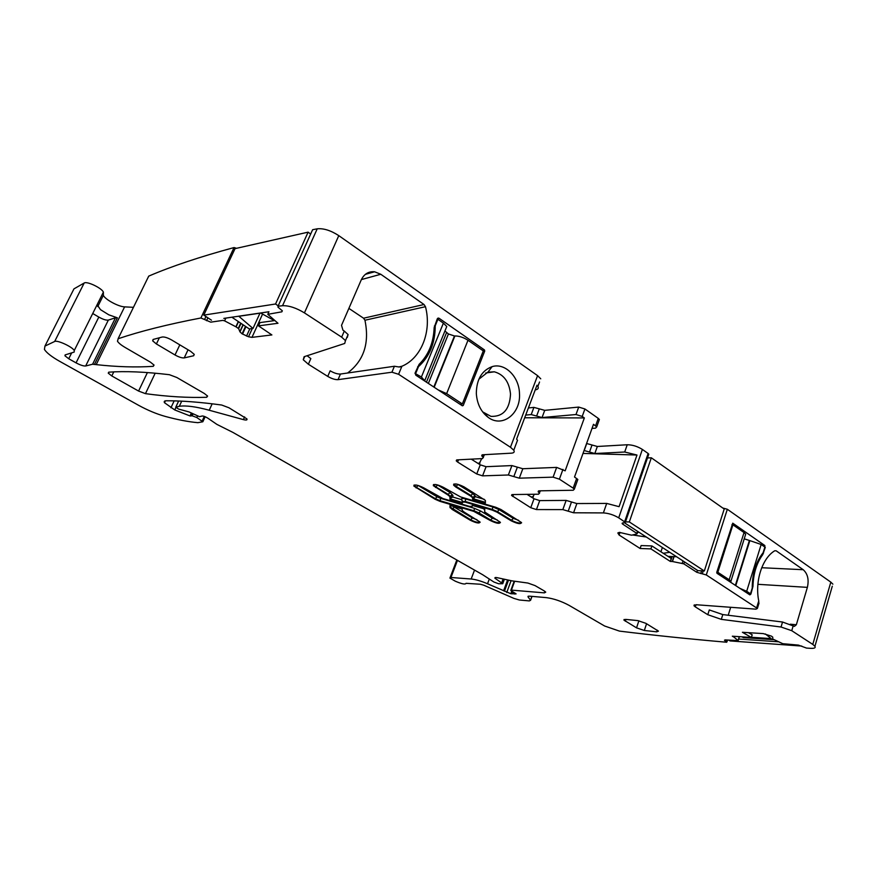 <?xml version="1.0" encoding="UTF-8"?>
<svg xmlns="http://www.w3.org/2000/svg" width="877" height="877" viewBox="0 0 877 877"><rect width="100%" height="100%" fill="white"/><g stroke="black" fill="none" stroke-linecap="round" stroke-linejoin="round"><path stroke-width="1.32" d="M748.476 632.668L752.192 634.816L751.381 637.469L732.328 636.198L733.983 637.119L734.235 636.318M832.295 586.198L814.919 646.272C815.807 647.807 814.448 648.498 810.83 648.344L806.511 648.081L798.41 645.099L782.777 643.696L772.703 638.993L772.758 637.14L771.398 636.121L763.275 633.6L742.402 632.284L751.381 637.469M637.875 531.539L637.031 533.896L631.615 535.2L619.359 532.372L617.825 532.953L619.096 535.014L640.122 548.498L641.109 545.571L651.896 545.933L671.278 558.496L670.313 561.423L672.275 561.488L673.876 556.621M832.887 584.159L830.826 582.142L812.782 644.409L814.919 646.272M758.748 603.979L758.748 600.92C754.702 581.298 762.234 558.123 774.753 550.767L776.178 550.811L803.211 569.71C807.717 573.755 809.098 579.631 807.377 587.36L796.349 624.753L794.398 626.375L782.536 622.023L722.801 614.58L721.311 619.359L781.045 627.022L791.756 630.695L812.782 644.409M722.812 508.035L727.329 509.263L830.826 582.142M727.329 509.263L706.292 574.95L757.388 608.452L755.952 609.164L696.02 604.724L693.992 605.755L695.329 606.895L707.783 614.7L721.311 619.359M765.292 547.358L762.76 554.593C756.577 563.111 753.321 573.69 752.97 586.351L750.898 594.069L749.879 594.88L716.98 573.295L716.75 572.352L732.755 523.185L764.854 545.538L764.799 547.347M706.292 574.95L696.82 572.308L683.819 563.845L672.275 561.488M672.012 556.544L670.631 560.458M637.173 533.611L622.813 524.205L622.122 523.591L622.933 522.955L625.334 522.319L618.702 517.836C613.67 514.865 608.561 513.231 603.376 512.913L573.569 512.782L562.837 509.603L536.439 509.57L530.738 507.717L511.554 495.45L512.464 494.562L538.599 494.2L540.484 490.813M648.256 457.926L647.632 457.487M648.552 454.812L648.136 453.486L624.643 521.716M618.702 517.836L642.37 449.43L648.136 453.486M642.37 449.43C637.48 446.36 632.438 444.803 627.23 444.76L624.698 452.006L636.987 455.031L619.074 506.676L606.698 503.42L603.376 512.913M594.825 453.53L597.347 446.481L586.724 443.521L584.192 450.548L594.825 453.53L624.698 452.006M597.347 446.481L627.23 444.76M592.019 428.414L595.538 428.151L596.711 426.88L593.499 424.304L574.512 477L577.822 479.467L574.325 489.169L573.174 488.149L576.671 478.425M598.958 420.609L599.375 419.469L598.267 418.373L595.604 425.783M525.707 415.084L531.21 414.569L542.041 417.551L575.992 414.525L582.218 416.432L584.356 417.923L565.15 470.828L556.665 467.397L522.824 468.735L519.294 478.173L553.091 477.154L559.394 479.16L573.174 488.149M528.403 407.937L533.918 407.388L544.727 410.348L578.71 407.081L584.926 408.978L598.267 418.373M535.244 389.859L535.277 389.859C537.963 389.465 538.829 388.314 537.875 386.384L539.53 382.01M537.875 386.384L536.998 385.2L516.608 439.136L517.529 440.254L516.465 443.071M338.785 235.628L304.429 312.881C296.152 307.86 288.862 305.481 282.537 305.711L278.009 306.259L312.629 229.708L317.222 228.82C323.613 228.184 330.793 230.454 338.785 235.628L537.59 375.641L540.747 378.809M391.931 372.21L394.409 366.257L340.451 374.04L338.04 379.653L391.931 372.21L398.586 374.282L510.458 447.248L513.769 450.208C514.799 451.973 513.988 452.96 511.335 453.168L482.591 454.779L481.714 455.843L482.098 454.856M278.009 306.259L277.965 307.147L282.339 310.798L281.868 311.817L282.339 310.798M281.868 311.817L267.781 314.317L277.987 323.273L258.496 325.871L259.987 322.604L274.424 320.62M225.882 318.099L224.6 320.861L236.11 326.902L238.599 328.634L239.991 331.89L242.085 333.819L248.531 336.768L251.973 337.36L271.881 334.937L258.496 325.871M224.6 320.861L222.89 320.39L210.743 322.155L200.899 317.978C167.66 324.38 140.09 331.298 118.187 338.73L117.463 341.219C118.636 343.06 121.169 345.132 125.06 347.424L150.482 362.19L154.045 365.095L153.256 366.334C135.858 367.485 116.838 366.915 96.207 364.624L92.6 364.229L85.672 365.983L108.353 320.083L115.479 317.792L92.6 364.229M236.538 248.301L234.049 247.555L200.899 317.978M234.049 247.555C200.011 256.797 171.607 266.29 148.849 276.069L147.676 278.261M72.736 291.263L73.964 288.862L84.181 283.019C86.878 280.947 101.907 288.116 103.387 292.151L103.365 295.33C104.977 299.419 118.395 306.687 124.6 306.873L133.457 307.323M103.387 292.151L74.249 350.537L74.183 352.072L65.117 354.922L64.953 355.799L68.735 358.748L76.058 362.859C80.366 365.139 83.567 366.18 85.672 365.983M97.533 305.306L100.449 309.625L108.781 314.81L117.386 317.825L115.479 317.792M74.249 350.537C72.528 346.897 57.18 339.794 54.659 341.482L44.946 346.086L44.431 349.452C46.624 352.861 51.721 356.829 59.724 361.357L138.533 405.273C147.643 410.272 156.566 413.988 165.293 416.432C177.658 419.776 188.511 421.848 197.851 422.67L202.839 421.771L196.81 417.518L192.162 415.808L190.002 415.939L174.753 409.943L164.503 402.729C163.802 401.469 164.383 400.822 166.257 400.778C181.758 400.712 200.241 402.126 221.695 405.031L228.952 407.772L246.919 418.899C247.457 420.094 246.284 420.335 243.4 419.623L209.23 410.239C195.911 406.632 185.946 405.317 179.325 406.281L175.762 407.191L178.601 409.088L189.07 411.938L199.463 416.674L201.611 416.147C202.74 415.72 204.747 416.345 207.619 418.033L216.882 424.38L232.887 432.394L482.734 574.764L493.883 582.01L498.684 583.775L502.74 583.709L494.946 578.206C494.595 577.362 495.79 577.285 498.531 577.976L511.949 580.859L527.888 583.052L535.047 585.595L544.157 590.879L545.746 592.139L544.376 592.863L511.401 590.122L510.787 590.451L511.521 591.043L516.104 593.882L510.842 593.74L487.535 583.775C481.122 581.045 475.674 579.456 471.179 579.006L450.942 577.494L449.923 578.086L455.24 581.166C461.784 583.972 465.391 584.696 466.038 583.326L480.464 584.246L483.72 585.189L513.889 598.388L519.359 600L529.313 600.909L530.585 600.285L527.965 596.788L529.248 596.141L546.36 597.632C553.771 598.629 561.313 601.194 569.009 605.316L604.637 626.014L619.425 631.1C653.091 635.244 688.829 638.949 726.649 642.238L724.468 640.232L725.158 639.903L738.171 640.627L733.983 637.119M204.374 393.499L176.836 377.505L169.404 374.698C145.143 371.837 124.983 370.993 108.901 372.155L108.244 373.142L111.796 375.948L138.577 391.054L145.461 393.652C167.562 396.667 187.963 397.884 206.687 397.292L207.597 396.108L204.374 393.499M640.122 548.498L650.909 548.892L651.896 545.933M707.783 614.7L709.296 609.943L722.801 614.58M728.206 615.259L730.684 607.29M650.909 548.892L670.302 561.423M562.837 509.603L566.147 500.405L576.858 503.551L606.698 503.42M636.987 455.031L583.008 453.42M532.361 497.708L534.334 494.255M527.044 494.365L534.027 498.772L539.728 500.603L566.147 500.405M577.461 480.464L577.822 479.467M538.478 490.923L538.149 491.811L539.147 490.835L573.218 490.254L574.325 489.169M471.267 459.153L480.256 464.832L486.077 466.696L511.916 465.577L508.364 474.994L513.823 476.584L517.364 467.156L511.916 465.577M517.364 467.156L522.824 468.735M584.356 417.923L524.687 417.77M481.747 458.605L478.974 464.021M304.429 312.881L341.657 337.152L344.288 331.067L348.081 334.543L347.325 337.415M341.657 337.152L345.461 340.616L344.716 343.455L304.111 356.709L303.278 359.778L304.714 356.511M344.288 331.067L342.929 330.169L341.526 325.345L361.247 279.884C364.141 273.953 368.592 271.245 374.6 271.782L380.793 274.271L424.029 304.516L363.56 318.208L348.882 308.386M338.04 379.653C335.135 379.785 331.703 378.7 327.746 376.397L308.375 364.251L310.842 358.616L307.093 355.733M398.586 374.282L401.918 366.246C421.497 358.09 431.912 331.144 425.466 306.698L424.029 304.516M347.588 373.01C363.856 360.71 369.645 343.115 364.942 320.237L363.56 318.208M401.918 366.246L398.925 366.97L394.409 366.257M463.253 405.47L462.365 405.81L415.797 375.17L415.139 372.868L419.096 364.372C428.546 354.999 433.556 342.754 434.148 327.669L437.283 318.866L439.092 318.285L484.433 349.912L484.74 351.03L463.253 405.47L462.058 405.602M476.321 393.466C476.518 379.478 481.78 370.543 492.096 366.641C504.977 362.519 519.162 376.737 519.48 393.543C520.949 413.538 502.422 428.173 488.237 417.397C481.034 411.927 477.066 403.946 476.321 393.466M478.853 379.226L487.765 372.199L494.321 371.804C503.88 374.501 509.274 381.944 510.513 394.135C509.68 409.406 503.146 416.816 490.934 416.367L482.624 411.861M92.732 313.506L98.816 317.079C103.037 319.414 106.216 320.412 108.353 320.083M538.149 491.811L539.585 493.236M519.294 478.173L513.823 476.584M480.256 464.832L476.737 473.986L482.569 475.86L508.364 474.994M476.737 473.986L457.619 462.047L458.496 459.811M484.499 454.67L482.525 458.572L457.049 459.888L456.248 460.853L457.619 462.047M483.402 457.52L481.714 455.843M340.451 374.04C337.535 374.183 334.115 373.109 330.169 370.807L327.746 376.397M308.375 364.251L303.278 359.778M449.989 507.323L450 505.437L462.124 509.044L462.245 510.491L464.097 512.025L480.015 522.001C479.587 523.722 476.364 523.152 470.368 520.291L452.159 509.438L449.989 507.323L451.14 505.777M453.705 484.17L453.65 485.2C453.99 483.128 457.421 483.676 463.955 486.834L485.376 500.416L485.365 503.014L472.659 499.276L472.55 497.687L470.653 496.086L455.799 487.02L456.04 486.395L470.894 495.461L470.653 496.086M472.659 499.276L475.608 496.437L474.139 496.448L472.966 497.599L470.894 495.461L472.856 493.587L458.002 484.488L456.04 486.395L454.034 484.016M453.65 485.2L455.799 487.02M511.181 520.806C517.54 523.854 520.96 524.413 521.431 522.495L500.931 509.493L495.779 507.268L460.6 496.93L443.323 487.305C436.987 484.247 433.655 483.698 433.326 485.661L447.928 494.968L449.868 496.579L450.022 499.495L462.343 503.135L462.387 502.115L465.128 502.104L492.216 510.096L496.985 512.157L511.181 520.806L511.412 520.204C515.84 522.539 519.239 523.416 521.596 522.824M450.022 499.495L451.337 497.588L452.85 497.062L461.412 499.594L461.423 499.024L462.617 501.512L465.358 501.491L492.446 509.482L497.215 511.543L511.412 520.204L513.363 518.395L518.57 520.302M645.856 623.317L637.886 620.62L625.575 619.381L623.92 620.094L636.549 627.855L644.321 630.486L656.698 631.835L658.463 631.133L645.856 623.317M473.832 511.401L440.002 501.359L440.232 500.767L474.062 510.798L473.832 511.401L490.342 520.543C496.514 523.492 499.835 524.062 500.285 522.243L484.685 511.938L484.762 509.055L472.264 505.371L472.199 506.38L469.447 506.38L442.896 498.531L423.58 487.755C417.43 484.784 414.196 484.236 413.878 486.088L435.036 499.221L440.002 501.359M193.642 355.755L194.168 354.297L190.605 351.304L171.684 340.002C167.628 337.744 164.47 336.746 162.212 337.02L153.102 339.465L152.675 340.868L156.402 343.97L175.016 354.977C178.919 357.136 181.988 358.112 184.225 357.904L193.642 355.755L194.255 354.451M462.705 501.808L461.412 499.594M731.867 524.797L732.909 524.808L744.025 532.547L729.182 579.752L730.903 581.298L730.936 582.471M745.176 535.825L745.691 534.17L744.025 532.547M744.233 538.829L749.846 540.616L735.77 585.65M747.873 593.608L750.482 593.784L752.247 588.05C752.225 573.668 755.853 561.883 763.143 552.696L764.876 547.073L761.159 544.485L749.846 540.616M761.159 544.485L746.689 591.295L739.793 588.292M716.794 572.221L717.835 572.286L732.909 524.808M717.835 572.286L729.182 579.752M746.689 591.295L750.482 593.784M459.965 404.231L462.343 403.957L446.645 393.62L467.989 340.265C463.56 337.415 459.197 335.979 454.9 335.946L434.181 387.261M438.127 389.87L446.645 393.62M415.007 373.394L421.409 377L425.367 381.473M417.638 366.772L418.493 366.63L415.764 373.273M421.409 377L443.389 323.131L446.755 326.485L424.906 380.201M433.819 387.031L454.45 335.968L448.421 333.973L444.924 330.98M467.989 340.265L483.293 350.921L462.343 403.957M437.031 319.48L437.897 319.294L435.233 325.784L434.411 325.948M443.389 323.131L437.897 319.294M418.493 366.63C429.609 356.588 435.189 342.973 435.233 325.784M274.402 320.631L260.732 313.067L238.851 316.29L253.004 328.458L249.309 328.941L231.857 317.211M267.923 311.894L268.647 312.398M253.004 328.458L259.976 313.177M211.489 320.215L203.782 315.117L275.553 304.001L308.112 232.153L310.655 234.071M308.112 232.153L235.047 248.64L203.782 315.117M268 313.834L268.943 311.741L223.821 318.395M275.553 304.001L278.195 305.843M660.94 551.786L662.365 547.489M663.242 553.288L669.776 552.313M676.551 556.731L668.011 556.369M639.201 532.394L637.601 532.361M632.624 534.97L646.239 536.987M647.467 457.958L651.326 457.794L724.216 509.033L704.33 570.982L629.324 521.936L651.326 457.794M625.476 521.881L629.324 521.936M704.33 570.982L697.906 570.642L624.72 522.966M749.824 633.446L750.032 632.766M773.843 639.662L743.301 637.59L741.997 636.845M765.369 633.95L771.19 638.609L751.436 637.283M728.765 640.155L730.124 640.934L801.775 646.064M738.544 639.026L778.546 641.8M619.096 535.014L620.006 532.394M758.748 600.92L756.643 607.794M793.236 625.685L791.756 630.695M703.233 570.927L702.356 573.668M701.633 570.839L700.745 573.58M697.456 570.346L696.82 572.308M684.455 561.883L683.819 563.845M682.986 560.918L682.218 563.253M672.462 561.51L674.062 556.632M670.477 561.401L672.089 556.544M670.138 557.761L670.565 556.478M669.842 557.564L670.203 556.467M637.524 531.309L636.845 533.326M623.24 522.955L622.813 524.205M589.508 452.039L592.03 445.001M582.218 416.432L584.926 408.978M559.394 479.16L562.957 469.381M575.992 414.525L578.71 407.081M542.041 417.551L544.727 410.348M539.311 408.868L536.614 416.06M531.21 414.569L533.918 407.388M510.458 447.248L537.59 375.641M317.222 228.82L282.537 305.711M251.973 337.36L262.574 314.087M241.022 323.372L238.599 328.634L241.043 323.394M238.292 328.36L240.693 323.153M236.11 326.902L238.511 321.684M235.891 326.77L238.303 321.541M207.871 317.825L206.523 320.708M205.952 316.553L204.604 319.436M148.717 276.123L118.066 338.774M153.935 364.92L153.256 366.334M124.6 306.873L96.207 364.624M117.386 317.825L94.497 364.339M84.181 283.019L54.659 341.482M73.964 288.862L44.946 346.086M204.297 416.4L202.127 421.135M197.391 416.257L196.81 417.518M192.984 414.043L192.162 415.808M191.964 413.495L190.813 415.994M191.296 413.133L190.002 415.939M175.937 407.41L174.753 409.943M174.161 400.877L170.927 407.783M244.628 416.904L243.4 419.623M212.168 403.815L209.23 410.239M181.714 401.162L179.325 406.281M178.645 401.019L175.948 406.807L178.634 401.019M503.047 579.138L501.655 582.92M495.395 577.526L495.077 578.381M544.913 591.361L544.376 592.863M514.656 581.232L511.401 590.122M515.084 593.137L514.744 594.08M513.79 592.37L513.253 593.828M512.563 591.646L511.806 593.696M511.773 591.186L510.842 593.74M511.061 580.727L506.742 592.523M508.463 580.289L504.45 591.219M507.509 580.114L503.584 590.802M489.213 579.269L487.535 583.775M474.534 570.094L471.179 579.006M457.476 560.37L450.942 577.494M726.77 640.013L726.331 641.427M725.334 639.914L725.093 640.714M739.278 636.658L738.083 640.528M734.093 637.195L734.356 636.329M207.378 395.801L206.687 397.292M155.196 373.196L145.461 393.652M147.413 372.561L138.577 391.054M113.78 371.881L111.796 375.948M782.536 622.023L781.045 627.022M796.349 624.753L790.363 624.205M807.377 587.36L757.881 584.312M803.211 569.71L761.707 567.726M776.178 550.811L774.764 550.767M764.854 545.538L762.573 545.472M750.898 594.069L748.289 593.882M752.97 586.351L752.236 586.307M762.76 554.593L761.696 554.549M763.56 552.992L762.924 552.959M576.858 503.551L573.569 512.782M553.091 477.154L556.665 467.397M361.39 279.577L380.793 274.271M364.942 320.237L425.466 306.698M399.353 366.992L400.493 366.805M484.74 351.03L483.15 351.293M439.092 318.285L437.404 318.636M484.433 349.912L482.35 350.263M248.531 336.768L252.28 328.557M239.859 331.627L243.028 324.72M696.031 604.724L695.329 606.895M571.497 501.973L568.197 511.192M536.439 509.57L539.728 500.603M530.738 507.717L534.027 498.772M512.771 496.492L513.494 494.551M538.873 492.523L539.498 490.835M482.569 475.86L486.077 466.696M483.304 454.735L482.558 456.687M246.525 336.077L249.813 328.875M242.534 334.115L245.933 326.683M242.085 333.819L245.494 326.387M98.816 317.079L76.058 362.859M68.735 358.748L71.684 352.85M531.922 596.371L530.541 600.219M528.272 596.163L528.02 596.864M470.368 520.291L470.587 519.71L450.383 507.191L450.153 507.783M480.147 522.264C477.965 522.747 474.775 521.892 470.587 519.71L472.429 517.967L476.967 519.732M452.159 509.438L454.231 507.081L472.429 517.967M450.23 505.503L450.219 506.731L451.074 505.755M485.43 502.346L472.9 498.662L472.966 497.599L472.725 498.213M492.216 510.096L492.808 506.95L499.177 509.701L513.363 518.395M496.985 512.157L499.177 509.701M465.128 502.104L465.698 498.98L492.808 506.95M450.033 497.051L450.263 498.892L462.376 502.466M447.928 494.968L448.169 494.365L450.274 496.448L451.359 495.352L452.872 495.308L452.85 497.062M435.518 487.48L435.759 486.867L433.402 484.674M448.169 494.365L435.759 486.867L437.656 485.014L450.065 492.523L448.169 494.365M657.257 630.135L656.698 631.835M644.321 630.486L646.557 623.733M638.894 620.773L636.549 627.855M625.301 621.212L625.904 619.414M416.093 487.919L416.334 487.327L435.266 498.629L435.036 499.221M413.966 485.156L416.334 487.327L418.186 485.507L437.119 496.831L435.266 498.629L440.232 500.767L440.528 498.311L474.402 508.331L474.062 510.798L478.732 512.815L490.572 519.951L490.342 520.543M478.513 513.407L480.629 511.017L492.468 518.175L490.572 519.951C494.88 522.21 498.169 523.076 500.427 522.539M184.225 357.904L188.051 349.78M179.807 344.858L175.016 354.977M159.373 337.777L156.402 343.97M533.369 496.864L531.056 496.886M477.735 463.242L480.004 463.133M453.288 506.413L454.231 507.081M475.608 496.437L472.856 493.587M484.268 499.331L475.586 496.788M465.698 498.98C463.067 498.268 461.642 498.279 461.423 499.024M452.872 495.308L450.065 492.523M437.119 496.831L440.528 498.311M483.611 508.715L484.663 509.975M492.468 518.175L497.325 520.017M480.629 511.017L474.402 508.331M735.364 585.387L749.364 540.561M426.441 382.175L446.546 332.679M448.421 333.973L428.36 383.435M622.319 523.021L622.122 523.591M648.783 454.133L625.334 522.319M599.375 419.469L596.711 426.88M513.769 450.208L517.529 440.254M103.365 295.33L97.764 306.566M205.152 416.718L202.839 421.771M165.391 400.844L164.503 402.729M504.308 579.434L502.74 583.709M495.176 577.57L494.946 578.206M514.185 581.166L510.896 590.155M456.818 559.997L450.131 577.537M727.515 640.067L726.945 641.898M739.388 636.669L738.171 640.627M108.715 372.177L108.244 373.142M759.033 603.069L757.388 608.452M345.461 340.616L348.081 334.543M365.391 274.337L374.6 271.782M438.566 318.066L437.798 318.219M487.985 372.122L492.096 366.641M484.817 413.67L488.226 417.397M694.288 604.845L693.992 605.755M511.554 495.45L511.85 494.639M456.599 459.954L456.248 460.853M239.991 331.89L243.225 324.852M65.468 354.779L64.953 355.799M531.999 596.382L530.585 600.285M528.184 596.185L527.965 596.788M474.084 497.281L474.139 496.448L472.55 497.687M449.868 496.579L451.359 495.352L451.337 497.588M433.326 485.661L433.698 484.532M624.15 619.436L623.92 620.094M414.24 485.036L413.878 486.088M153.376 339.388L152.675 340.868M485.65 373.021L494.321 371.804M745.691 534.17L730.903 581.298"/></g></svg>
